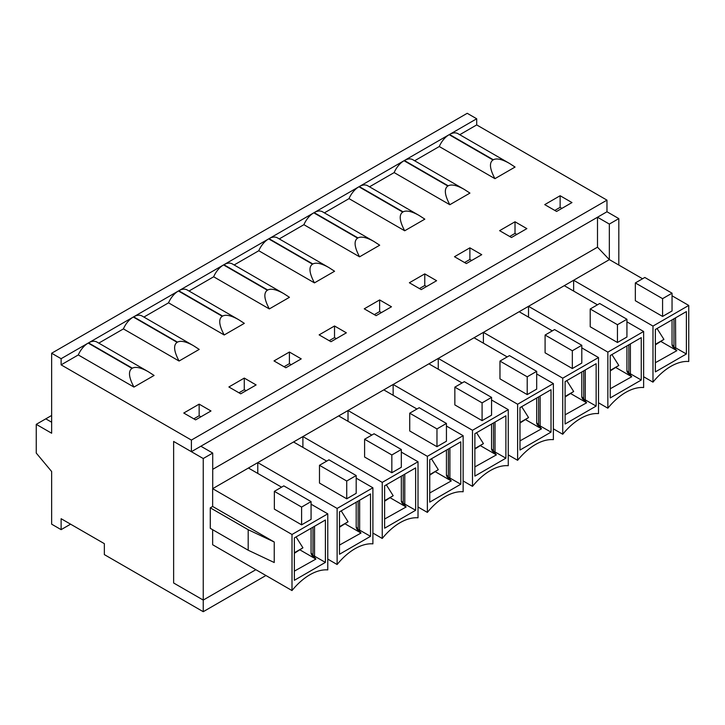 <?xml version="1.0" encoding="UTF-8"?>
<svg xmlns="http://www.w3.org/2000/svg" width="725" height="725" viewBox="0 0 725 725"><rect width="100%" height="100%" fill="white"/><g stroke="black" fill="none" stroke-linecap="round" stroke-linejoin="round"><path stroke-width="1.09" d="M70.597 524.175L61.117 529.649L51.647 524.175L51.647 471.522L36.25 453.062L36.25 424.343L51.647 415.461M45.784 418.842L51.647 422.222L45.784 418.842M655.355 344.348L663.919 339.4L657.049 328.516M663.919 339.4L655.355 344.873M610.232 370.403L618.797 365.454L611.927 354.57M618.797 365.454L610.232 370.928M565.11 396.448L573.665 391.509L566.805 380.625M573.665 391.509L565.11 396.974M519.988 422.503L528.543 417.555L521.683 406.671M528.543 417.555L519.988 423.028M474.866 448.548L483.421 443.609L476.561 432.725M483.421 443.609L474.866 449.074M429.744 474.603L438.299 469.664L431.438 458.78M438.299 469.664L429.744 475.129M384.622 500.658L393.177 495.71L386.316 484.826M393.177 495.71L384.622 501.183M339.49 526.703L348.054 521.764L341.194 510.88M348.054 521.764L339.49 527.229M294.368 552.758L302.932 547.81L296.063 536.926M302.932 547.81L294.368 553.284M210.993 410.975L199.148 404.142L183.76 413.032L195.596 419.866L210.993 410.975M98.772 343.124L123.413 328.896L179.075 361.032L199.212 349.405L193.557 345.743C186.207 341.584 180.842 340.378 177.48 342.127L177.127 342.327C173.221 345.046 173.873 351.281 179.075 361.032M133.953 387.077L154.09 375.459L148.435 371.798C141.085 367.638 135.72 366.424 132.358 368.173L132.004 368.382C128.098 371.1 128.742 377.335 133.953 387.077L78.291 354.942A16.747 9.67 -60 0 1 88.187 343.079L61.117 358.703L61.117 364.856L78.291 354.942M61.117 529.649L61.117 518.71L104.346 543.659L104.346 554.607L203.236 611.701L203.236 600.073L173.628 582.982L203.236 600.073L255.862 569.696L203.236 600.073L203.236 458.535L173.628 441.443L191.4 451.693L191.4 440.075L61.117 364.856M191.4 440.075L606.97 200.136L606.97 211.763L191.4 451.693M459.75 134.714L476.697 124.927L606.97 200.136M494.939 178.667L515.067 167.049L509.421 163.388C502.062 159.228 496.698 158.014 493.335 159.763L492.982 159.971C489.076 162.69 489.728 168.925 494.939 178.667L439.278 146.532A16.747 9.67 -60 0 1 449.165 134.669L404.396 160.515A16.747 9.67 -60 0 1 412.77 159.69L464.299 189.433C456.94 185.274 451.575 184.068 448.213 185.817L447.86 186.017C443.954 188.745 444.606 194.98 449.817 204.722L469.945 193.095L464.299 189.433M414.627 160.76L439.278 146.532M369.505 186.814L394.155 172.586L449.817 204.722M404.695 230.777L424.823 219.149L419.177 215.488C411.818 211.328 406.453 210.123 403.091 211.863L402.737 212.072C398.832 214.79 399.484 221.025 404.695 230.777L349.024 198.632A16.747 9.67 -60 0 1 358.92 186.769L314.152 212.615A16.747 9.67 -60 0 1 322.525 211.791L374.055 241.543C366.696 237.383 361.331 236.169 357.969 237.918L357.615 238.126C353.709 240.845 354.362 247.08 359.573 256.822L379.701 245.204L374.055 241.543M324.383 212.86L349.024 198.632M279.261 238.915L303.902 224.687L359.573 256.822M314.451 282.877L334.578 271.25L328.933 267.588C321.574 263.429 316.209 262.223 312.847 263.972L312.493 264.172C308.587 266.9 309.24 273.126 314.451 282.877L258.78 250.741A16.747 9.67 -60 0 1 268.676 238.869L223.907 264.725A16.747 9.67 -60 0 1 232.281 263.891L283.801 293.643C276.452 289.483 271.087 288.278 267.724 290.018L267.371 290.227C263.465 292.945 264.118 299.18 269.319 308.923L289.456 297.304L283.801 293.643M234.139 264.969L258.78 250.741M189.017 291.015L213.657 276.787L269.319 308.923M224.197 334.977L244.334 323.35L238.679 319.698C231.329 315.529 225.964 314.324 222.602 316.073L222.249 316.272C218.343 319 218.995 325.235 224.197 334.977L168.535 302.842A16.747 9.67 -60 0 1 178.432 290.979L133.654 316.825A16.747 9.67 -60 0 1 142.037 315.991L193.557 345.743M143.894 317.07L168.535 302.842M256.115 384.93L244.28 378.087L228.882 386.978L240.718 393.811L256.115 384.93M301.237 358.875L289.402 352.033L274.005 360.923L285.849 367.765L301.237 358.875M346.36 332.82L334.524 325.987L319.127 334.877L330.972 341.711L346.36 332.82M391.482 306.775L379.646 299.933L364.249 308.823L376.094 315.665L391.482 306.775M436.613 280.72L424.768 273.887L409.371 282.768L421.216 289.61L436.613 280.72M481.735 254.674L469.891 247.832L454.493 256.722L466.338 263.556L481.735 254.674M526.857 228.62L515.013 221.778L499.616 230.668L511.46 237.51L526.857 228.62M571.98 202.565L560.135 195.732L544.738 204.622L556.582 211.455L571.98 202.565M36.25 424.343L51.647 433.233L51.647 353.238L467.226 113.299L476.697 118.773L476.697 124.927M476.697 118.773L449.518 134.469A16.747 9.67 -60 0 1 457.892 133.636L509.421 163.388M203.236 611.701L265.93 575.505M193.82 418.842L199.148 415.76L200.934 416.793M238.942 392.787L244.28 389.715L244.28 378.087M244.28 389.715L246.056 390.739M123.413 328.896A16.747 9.67 -60 0 1 133.309 317.024L88.532 342.88A16.747 9.67 -60 0 1 96.914 342.046L148.435 371.798M284.073 366.741L289.402 363.66L289.402 352.033M289.402 363.66L291.178 364.684M329.195 340.687L334.524 337.614L334.524 325.987M334.524 337.614L336.3 338.638M213.657 276.787A16.747 9.67 -60 0 1 223.554 264.924L178.785 290.77A16.747 9.67 -60 0 1 187.159 289.946L238.679 319.698M374.317 314.632L379.646 311.56L379.646 299.933M379.646 311.56L381.423 312.584M419.44 288.586L424.768 285.505L424.768 273.887M424.768 285.505L426.545 286.529M303.902 224.687A16.747 9.67 -60 0 1 313.798 212.824L269.029 238.67A16.747 9.67 -60 0 1 277.403 237.845L328.933 267.588M464.562 262.532L469.891 259.459L469.891 247.832M469.891 259.459L471.667 260.483M509.684 236.486L515.013 233.405L515.013 221.778M515.013 233.405L516.789 234.429M394.155 172.586A16.747 9.67 -60 0 1 404.042 160.723L359.274 186.57A16.747 9.67 -60 0 1 367.647 185.736L419.177 215.488M554.806 210.431L560.135 207.35L560.135 195.732M560.135 207.35L561.911 208.383M173.628 441.443L173.628 582.982L173.628 441.443M51.647 353.238L61.117 358.703M199.148 415.76L199.148 404.142M672.048 319.861L672.048 344.538A2.51 1.45 -120 0 0 673.824 347.619L676.869 350.673L655.355 362.718M673.969 318.746L673.969 346.949L672.048 344.538M673.969 346.949A2.51 1.45 -120 0 0 674.422 347.275L675.7 348.009L675.102 348.353M641.263 380.027L610.232 397.943L610.232 355.549L641.263 337.632L641.263 380.027L630.388 373.819L629.98 374.408L631.747 376.728L610.232 388.772M630.388 343.913L630.388 373.819M628.847 344.801L628.847 372.994L626.926 370.593A2.51 1.45 -120 0 0 628.702 373.665L629.98 374.408M628.847 372.994A2.51 1.45 -120 0 0 629.3 373.33L630.578 374.064M596.14 406.082L565.11 423.998L565.11 381.604L596.14 363.687L596.14 406.082L585.265 399.874L584.857 400.454L586.625 402.774L565.11 414.818M585.265 369.958L585.265 399.874M583.725 370.856L583.725 399.049L581.803 396.638A2.51 1.45 -120 0 0 583.58 399.72L584.857 400.454M583.725 399.049A2.51 1.45 -120 0 0 584.178 399.375L585.447 400.118M551.018 432.127L519.988 450.044L519.988 407.649L551.018 389.733L551.018 432.127L540.143 425.928L539.735 426.508L541.502 428.828L519.988 440.873M540.143 396.013L540.143 425.928M538.603 396.901L538.603 425.104L536.681 422.693A2.51 1.45 -120 0 0 538.457 425.774L539.735 426.508M538.603 425.104A2.51 1.45 -120 0 0 539.056 425.43L540.324 426.164M505.887 458.182L474.866 476.098L474.866 433.704L505.887 415.788L505.887 458.182L495.021 451.974L494.613 452.563L496.38 454.883L474.866 466.918M495.021 422.068L495.021 451.974M493.48 422.956L493.48 451.149L491.559 448.748A2.51 1.45 -120 0 0 493.335 451.82L494.613 452.563M493.48 451.149A2.51 1.45 -120 0 0 493.933 451.485L495.202 452.219M460.765 484.237L429.744 502.144L429.744 459.759L460.765 441.842L460.765 484.237L449.899 478.029L449.491 478.609L451.258 480.929L429.744 492.973M449.899 448.113L449.899 478.029M448.358 449.011L448.358 477.204L446.437 474.793A2.51 1.45 -120 0 0 448.213 477.875L449.491 478.609M448.358 477.204A2.51 1.45 -120 0 0 448.811 477.53L450.08 478.264M415.642 510.282L384.622 528.199L384.622 485.804L415.642 467.888L415.642 510.282L404.777 504.074L404.369 504.663L406.136 506.983L384.622 519.028M404.777 474.168L404.777 504.074M403.236 475.056L403.236 503.25L401.315 500.848A2.51 1.45 -120 0 0 403.091 503.92L404.369 504.663M403.236 503.25A2.51 1.45 -120 0 0 403.689 503.585L404.958 504.319M370.52 536.337L339.49 554.253L339.49 511.859L370.52 493.942L370.52 536.337L359.654 530.129L359.247 530.709L361.014 533.038L339.49 545.073M359.654 500.214L359.654 530.129M358.114 501.111L358.114 529.304L356.192 526.903A2.51 1.45 -120 0 0 357.969 529.975L359.247 530.709M358.114 529.304A2.51 1.45 -120 0 0 358.558 529.631L359.836 530.374M325.398 562.392L294.368 580.299L294.368 537.905L325.398 519.997L325.398 562.392L314.532 556.184L314.124 556.764L315.892 559.084L294.368 571.128M314.532 526.268L314.532 556.184M312.992 527.157L312.992 555.359L311.07 552.948A2.51 1.45 -120 0 0 312.847 556.03L314.124 556.764M312.992 555.359A2.51 1.45 -120 0 0 313.436 555.685L314.713 556.419M311.07 528.271L311.07 552.948M315.892 559.084L300.068 549.949M311.07 504.201L327.772 513.844L327.772 569.904A51.085 29.498 120 0 0 292.003 590.558L212.652 544.747L212.652 529.703M274.358 491.342L283.828 485.877L311.07 501.6L311.07 519.381L301.6 524.846L274.358 509.122L274.358 491.342L301.6 507.074L301.6 524.846M311.07 501.6L301.6 507.074M257.774 473.425L257.774 462.623L248.421 468.024L281.581 487.173M248.186 550.221L248.186 529.703L210.286 507.826L210.286 528.335L248.186 550.221L274.24 562.528L274.24 542.01L212.652 506.458L212.652 488.677L292.003 534.488L292.003 590.558M327.772 513.844L292.003 534.488M248.421 468.024L212.652 488.677M361.014 533.038L345.191 523.903M356.192 502.217L356.192 526.903M356.192 478.147L372.895 487.789L372.895 543.859A51.085 29.498 120 0 0 337.125 564.503L327.772 559.102M319.48 465.296L328.951 459.822L356.192 475.546L356.192 493.326L346.722 498.8L319.48 483.067L319.48 465.296L346.722 481.019L346.722 498.8M356.192 475.546L346.722 481.019M302.896 447.379L302.896 436.577L293.543 441.978L326.703 461.118M293.543 441.978L257.774 462.623L337.125 508.433L337.125 564.503M372.895 487.789L337.125 508.433M406.136 506.983L390.313 497.848M401.315 476.162L401.315 500.848M401.315 452.092L418.017 461.734L418.017 517.804A51.085 29.498 120 0 0 382.247 538.457L372.895 533.056M364.603 439.241L374.073 433.767L401.315 449.5L401.315 467.272L391.844 472.745L364.603 457.022L364.603 439.241L391.844 454.965L391.844 472.745M401.315 449.5L391.844 454.965M348.018 421.325L348.018 410.522L338.666 415.923L371.825 435.072M338.666 415.923L302.896 436.577L382.247 482.388L382.247 538.457M418.017 461.734L382.247 482.388M451.258 480.929L435.435 471.794M446.437 450.116L446.437 474.793M446.437 426.046L463.139 435.689L463.139 491.758A51.085 29.498 120 0 0 427.369 512.403L418.017 507.002M409.725 413.187L419.195 407.722L446.437 423.445L446.437 441.226L436.967 446.691L409.725 430.967L409.725 413.187L436.967 428.919L436.967 446.691M446.437 423.445L436.967 428.919M393.14 395.279L393.14 384.477L383.788 389.878L416.947 409.018M383.788 389.878L348.018 410.522L427.369 456.333L427.369 512.403M463.139 435.689L427.369 456.333M496.38 454.883L480.557 445.748M491.559 424.062L491.559 448.748M491.559 399.992L508.261 409.634L508.261 465.704A51.085 29.498 120 0 0 472.492 486.357L463.139 480.956M454.847 387.141L464.326 381.667L491.559 397.391L491.559 415.171L482.089 420.645L454.847 404.913L454.847 387.141L482.089 402.864L482.089 420.645M491.559 397.391L482.089 402.864M438.263 369.224L438.263 358.422L428.91 363.823L462.07 382.972M428.91 363.823L393.14 384.477L472.492 430.288L472.492 486.357M508.261 409.634L472.492 430.288M541.502 428.828L525.679 419.693M536.681 398.007L536.681 422.693M536.681 373.946L553.383 383.579L553.383 439.649A51.085 29.498 120 0 0 517.614 460.303L508.261 454.901M499.969 361.086L509.448 355.622L536.681 371.345L536.681 389.126L527.211 394.59L499.969 378.867L499.969 361.086L527.211 376.81L527.211 394.59M536.681 371.345L527.211 376.81M483.394 343.17L483.394 332.367L474.032 337.768L507.192 356.917M474.032 337.768L438.263 358.422L517.614 404.233L517.614 460.303M553.383 383.579L517.614 404.233M586.625 402.774L570.802 393.639M581.803 371.961L581.803 396.638M581.803 347.891L598.506 357.534L598.506 413.603A51.085 29.498 120 0 0 562.736 434.248L553.383 428.847M545.091 335.041L554.571 329.567L581.803 345.29L581.803 363.071L572.333 368.545L545.091 352.812L545.091 335.041L572.333 350.764L572.333 368.545M581.803 345.29L572.333 350.764M528.516 317.124L528.516 306.322L519.154 311.723L552.314 330.863M519.154 311.723L483.394 332.367L562.736 378.178L562.736 434.248M598.506 357.534L562.736 378.178M631.747 376.728L615.924 367.593M626.926 345.907L626.926 370.593M626.926 321.837L643.628 331.479L643.628 387.549A51.085 29.498 120 0 0 607.858 408.202L598.506 402.801M590.213 308.986L599.693 303.512L626.926 319.245L626.926 337.016L617.455 342.49L590.213 326.767L590.213 308.986L617.455 324.709L617.455 342.49M626.926 319.245L617.455 324.709M573.638 291.069L573.638 280.267L564.277 285.668L597.436 304.817M564.277 285.668L528.516 306.322L607.858 352.132L607.858 408.202M643.628 331.479L607.858 352.132M675.51 317.858L675.7 348.009M248.186 529.703L274.24 542.01M210.286 507.826L212.652 506.458M676.869 350.673L661.046 341.538M672.048 295.791L688.75 305.433L688.75 361.503A51.085 29.498 120 0 0 652.98 382.147L643.628 376.746M635.336 282.931L644.815 277.467L672.048 293.19L672.048 310.971L662.577 316.435L635.336 300.712L635.336 282.931L662.577 298.664L662.577 316.435M672.048 293.19L662.577 298.664M688.75 305.433L652.98 326.078L573.638 280.267L609.399 259.613L642.558 278.763M652.98 326.078L652.98 382.147M655.355 371.889L655.355 329.494L686.385 311.587L686.385 353.981L655.355 371.889M597.5 247.18L597.5 217.237L609.344 224.07L609.344 259.65L597.5 247.18L212.715 469.338M212.715 488.641L212.715 453.062L200.87 446.228L597.5 217.237M618.815 265.051L618.815 218.606L606.97 211.763M203.236 458.535L212.715 453.062M609.344 224.07L618.815 218.606M686.385 353.981L675.51 347.773M492.982 159.971L449.165 134.669M449.518 134.469L493.335 159.763M88.532 342.88L132.358 368.173M177.127 342.327L133.309 317.024M133.654 316.825L177.48 342.127M222.249 316.272L178.432 290.979M178.785 290.77L222.602 316.073M267.371 290.227L223.554 264.924M223.907 264.725L267.724 290.018M312.493 264.172L268.676 238.869M269.029 238.67L312.847 263.972M357.615 238.126L313.798 212.824M314.152 212.615L357.969 237.918M402.737 212.072L358.92 186.769M359.274 186.57L403.091 211.863M447.86 186.017L404.042 160.723M404.396 160.515L448.213 185.817M132.004 368.382L88.187 343.079M674.422 347.275L673.824 347.619M629.3 373.33L628.702 373.665M584.178 399.375L583.58 399.72M539.056 425.43L538.457 425.774M493.933 451.485L493.335 451.82M448.811 477.53L448.213 477.875M403.689 503.585L403.091 503.92M358.558 529.631L357.969 529.975M313.436 555.685L312.847 556.03"/></g></svg>
